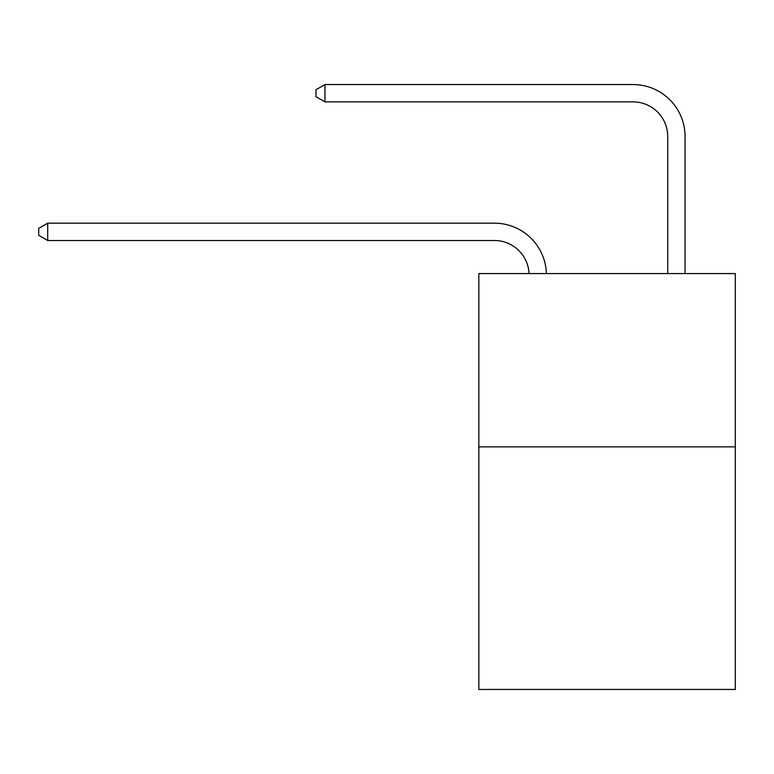 <?xml version="1.0" encoding="UTF-8"?>
<svg xmlns="http://www.w3.org/2000/svg" width="774" height="774" viewBox="0 0 774 774"><rect width="100%" height="100%" fill="white"/><g stroke="black" fill="none" stroke-linecap="round" stroke-linejoin="round"><path stroke-width="1.16" d="M735.3 446.85L735.3 689.45L478.845 689.45L478.845 273.57L735.3 273.57L735.3 446.85L478.845 446.85M494.431 240.511A34.656 34.656 0 0 1 529.058 273.57A34.656 34.656 0 0 0 494.431 240.511A34.656 34.656 0 0 1 529.058 273.57A34.656 34.656 0 0 0 494.431 240.511A34.656 34.656 0 0 1 529.058 273.57A34.656 34.656 0 0 0 494.431 240.511A34.656 34.656 0 0 1 529.058 273.57A34.656 34.656 0 0 0 494.431 240.511A34.656 34.656 0 0 1 529.058 273.57A34.656 34.656 0 0 0 494.431 240.511A34.656 34.656 0 0 1 529.058 273.57A34.656 34.656 0 0 0 494.431 240.511A34.656 34.656 0 0 1 529.058 273.57A34.656 34.656 0 0 0 494.431 240.511A34.656 34.656 0 0 1 529.058 273.57A34.656 34.656 0 0 0 494.431 240.511A34.656 34.656 0 0 1 529.058 273.57A34.656 34.656 0 0 0 494.431 240.511A34.656 34.656 0 0 1 529.058 273.57A34.656 34.656 0 0 0 494.431 240.511A34.656 34.656 0 0 1 529.058 273.57A34.656 34.656 0 0 0 494.431 240.511L47.707 240.511L38.7 235.306L38.7 228.378L47.707 223.173L494.431 223.173A51.984 51.984 0 0 1 546.396 273.57M667.72 273.57L667.72 136.534A34.656 34.656 0 0 0 633.064 101.878L324.964 101.878L315.956 96.682L315.956 89.745L324.964 84.55L633.064 84.55A51.984 51.984 1.2 0 1 685.048 136.534L685.048 273.57M47.707 240.511L47.707 223.173L494.431 223.173M667.72 136.534A34.656 34.656 -178.8 0 0 633.064 101.878M324.964 84.55L324.964 101.878"/></g></svg>
